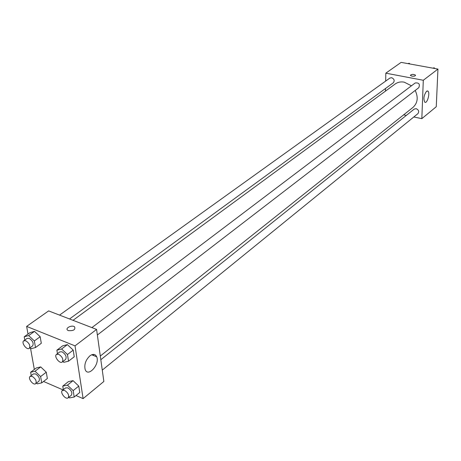 <?xml version="1.0" encoding="UTF-8"?>
<svg xmlns="http://www.w3.org/2000/svg" width="461" height="461" viewBox="0 0 461 461"><rect width="100%" height="100%" fill="white"/><g stroke="black" fill="none" stroke-linecap="round" stroke-linejoin="round"><path stroke-width="0.69" d="M385.673 81.078L385.828 73.166L401.128 62.379L437.95 69.087L436.256 106.733L421.832 118.65L413.822 116.973M385.471 91.117L385.523 88.489M411.454 85.792L404.216 82.156C400.776 81.545 397.751 82.167 395.152 84.017L73.028 320.32M100.308 356.048L413.01 107.39C417.712 102.982 418.438 97.334 415.2 90.454M406.331 115.4L403.646 114.841M385.828 73.166L423.296 80.266L421.832 118.65M102.273 370.102L417.925 113.636C419.32 111.545 418.732 109.885 416.162 108.669L414.226 109.084L100.821 359.718M69.536 318.972L393.302 82.813C394.823 80.681 394.27 78.975 391.643 77.696L389.885 78.053L59.544 315.111M91.9 327.61L415.188 82.968C418.974 82.571 420.173 84.144 418.79 87.688L97.369 335.003M423.296 80.266L437.95 69.087M426.552 91.255L427.866 91.076C430.43 92.54 427.186 104.192 424.777 102.175C423.25 98.815 423.843 95.173 426.552 91.255M411.846 76.14L410.405 75.414C411.598 74.14 413.315 74.065 415.545 75.195C415.396 76.053 414.162 76.37 411.846 76.14M410.371 75.258C411.88 74.123 413.603 74.106 415.545 75.201L415.574 75.356M93.6 355.552L93.548 354.382M28.006 334.075L26.634 326.405L48.636 310.898L96.585 329.419L103.858 381.466L83.107 398.621L76.002 395.538M34.327 369.457L30.535 348.251M68.384 381.65L73.057 380.653L78.773 386.088L79.759 392.472L78.773 386.088L73.057 380.653L68.384 381.65L62.765 386.116L67.439 385.142L73.178 390.611L74.192 397.019L69.496 397.929L68.822 397.284M30.046 332.623L34.512 331.373L40.17 336.726L41.3 343.289L40.17 336.726L34.512 331.373L30.046 332.623L24.203 336.789L28.668 335.556L34.35 340.95L35.509 347.536L31.014 348.706L30.04 347.778M63.053 389.92L43.553 381.46M26.634 326.405L75.028 345.865L83.107 398.621M36.31 367.959L40.724 366.916L46.273 372.211L47.356 378.516L46.273 372.211L40.724 366.916L36.31 367.959L30.622 372.252L35.03 371.226L40.608 376.556L41.715 382.884L37.283 383.846L36.477 383.074M62.644 345.836L67.387 344.632L73.213 350.118L74.238 356.774L73.213 350.118L67.387 344.632L62.644 345.836L56.876 350.176L61.613 348.989L67.467 354.515L68.528 361.193L63.762 362.317L62.915 361.51M75.028 345.865L96.585 329.419M89.924 355.823C93.053 353.645 95.312 353.973 96.701 356.802C100.106 364.294 87.959 377.83 85.158 369.503C84.086 364.513 85.677 359.955 89.924 355.823M68.384 330.629L67.813 330.335C64.586 328.347 71.72 324.63 74.578 326.791C75.639 329.69 73.57 330.969 68.384 330.629C73.57 330.969 75.639 329.69 74.578 326.791L74.578 326.791C71.72 324.636 64.586 328.353 67.813 330.341M57.452 353.679L56.876 350.176M62.287 361.994L65.589 359.453C66.903 356.831 65.727 354.29 62.074 351.824L59.815 351.887L56.496 354.4C53.632 356.29 59.711 364.253 62.287 361.994C63.595 359.373 62.414 356.82 58.749 354.342L56.496 354.4M61.613 348.989L67.387 344.632M67.467 354.515L73.213 350.118M68.528 361.193L74.238 356.774M63.353 389.683L62.765 386.116M68.17 397.814L71.38 395.198C72.573 392.703 71.403 390.26 67.876 387.857L65.583 387.903L62.344 390.49C59.648 392.363 65.756 400.056 68.17 397.814C69.352 395.319 68.176 392.864 64.644 390.45L62.344 390.49M67.439 385.142L73.057 380.653M73.178 390.611L78.773 386.088M74.192 397.019L79.759 392.472M24.796 340.045L24.203 336.789M29.268 348.343L32.616 345.9C33.907 343.336 32.754 340.817 29.17 338.351L27.101 338.391L23.736 340.806C20.947 342.54 26.75 350.446 29.268 348.343C30.553 345.773 29.4 343.249 25.804 340.771L23.736 340.806M28.668 335.556L34.512 331.373M34.35 340.95L40.17 336.726M35.509 347.536L41.3 343.289M31.221 375.577L30.622 372.252M35.687 383.685L38.943 381.178C40.119 378.729 38.972 376.303 35.509 373.906L33.399 373.929L30.126 376.412C27.487 378.147 33.325 385.776 35.687 383.685C36.857 381.235 35.704 378.809 32.235 376.395L30.126 376.412M35.03 371.226L40.724 366.916M40.608 376.556L46.273 372.211M41.715 382.884L47.356 378.516M433 68.188L434.037 67.773L435.023 68.556M437.869 70.815L437.656 75.598M433.392 68.257L434.037 67.773M436.723 96.372L436.509 101.04M408.077 63.647L409.08 63.238L410.048 64.004M408.417 63.71L409.08 63.238M427.168 90.944L427.866 91.076M91.67 354.768L96.701 356.802"/></g></svg>
